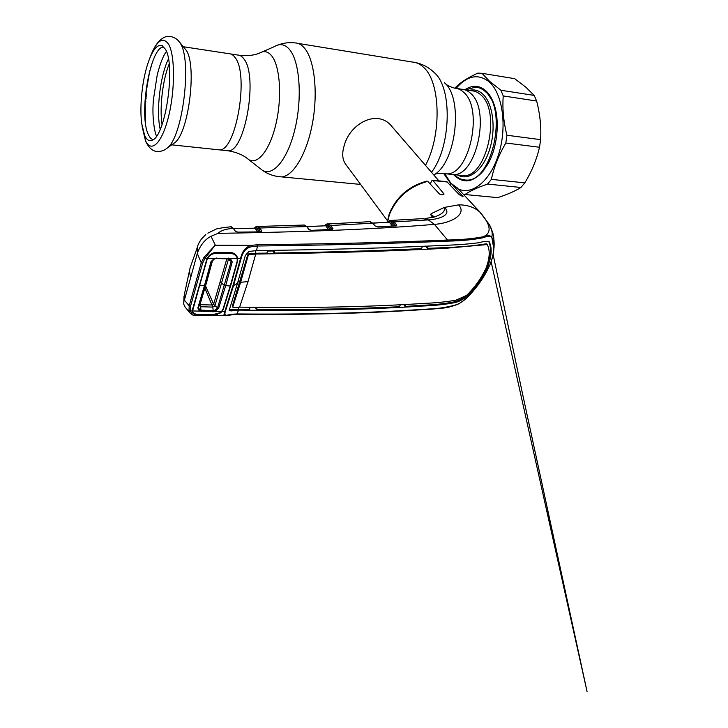 <?xml version="1.0" encoding="UTF-8"?>
<svg xmlns="http://www.w3.org/2000/svg" width="728" height="728" viewBox="0 0 728 728"><rect width="100%" height="100%" fill="white"/><g stroke="black" fill="none" stroke-linecap="round" stroke-linejoin="round"><path stroke-width="1.09" d="M460.178 175.293L453.18 174.556C476.303 176.831 491.045 109.801 470.552 93.302C467.831 90.754 464.874 89.407 461.661 89.235C464.874 89.407 467.831 90.754 470.552 93.302C491.045 109.801 476.303 176.831 453.18 174.556L446.282 173.828C469.251 176.085 483.965 108.781 463.627 92.256C460.924 89.708 457.985 88.352 454.8 88.188C449.786 86.787 446.337 84.967 444.453 82.737M217.217 149.649L219.437 149.877C235.89 151.533 249.313 75.002 235.208 57.712C233.36 55.028 231.286 53.69 229.002 53.699C231.286 53.69 233.36 55.028 235.208 57.712C249.313 75.002 235.89 151.533 219.437 149.877L217.217 149.649M438.238 180.098L392.301 126.991C378.232 108.272 350.259 123.141 344.353 145.1C341.905 152.862 342.224 159.086 345.309 163.755L345.882 164.528M179.388 41.924L186.232 50.305C196.951 65.174 188.925 131.45 175.184 142.369L172.509 144.29M165.32 49.085C175.976 64.874 165.575 136.318 152.288 140.14C149.24 141.532 146.683 139.94 144.626 135.344L141.723 123.614C139.485 107.107 142.042 81.4 147.638 64.191C152.107 50.705 156.802 44.463 161.707 45.473L165.32 49.085M153.117 139.649C151.287 139.221 149.704 137.537 148.376 134.58C138.338 114.997 150.459 45.018 163.955 47.102M465.747 89.853L475.502 87.151C479.015 87.36 482.273 88.825 485.276 91.546C508.153 109.437 491.964 182.555 466.266 180.053C461.852 180.089 457.903 178.305 454.418 174.684M152.471 61.944L149.404 72.809L145.937 93.339L146.556 93.839L145.436 101.565M145.409 122.413L145.218 101.938L145.955 101.092M156.556 136.009C154.882 133.706 151.988 118.254 153.253 102.129L153.262 102.066M153.417 99.727L153.262 102.002M153.435 99.609L157.239 74.811C160.269 63.118 163.336 55.355 166.448 51.524M146.119 98.68L145.291 99.063L145.136 101.31M273.591 252.097L274.774 250.823M273.127 250.432L272.636 250.978M259.031 231.904L258.467 230.885L257.366 231.258L256.365 230.194M257.539 229.375L256.447 229.984M257.494 231.923L255.119 228.283L255.555 227.5L254.554 228.183L255.683 227.018M255.455 227.655L255.137 228.31M254.864 228.264L233.87 228.547M256.347 226.572L255.555 227.5L257.102 226.381L259.823 228.001L261.816 231.022L260.651 231.877L258.668 228.847L256.183 227.327L259.186 231.895M261.816 231.022L260.333 231.986M260.606 231.877L237.674 232.223M189.817 269.142L184.421 294.158L183.702 304.104L185.076 307.089M197.479 246.974L190.518 266.648C189.262 269.851 189.353 273.346 190.791 277.122L184.166 300.928M200.746 239.958L198.853 243.198C197.297 246.091 196.86 249.231 197.534 252.616C200.637 244.763 205.132 239.321 211.029 236.3L217.991 233.351C308.599 231.95 380.744 228.947 434.407 224.351C450.559 223.369 467.622 214.46 458.567 204.859L444.298 207.444L432.541 213.004L430.448 214.351L434.298 216.817M190.791 277.122L197.534 252.616M192.611 314.96L189.871 312.904L188.98 310.683L189.207 305.815L201.256 262.753L203.913 257.421L215.16 245.218L205.014 258.294L207.089 258.331L208.254 256.747C210.383 254.118 212.967 252.661 216.016 252.389L230.585 252.452C233.606 252.752 235.781 254.19 237.11 256.756L237.628 258.358L240.595 258.358C242.333 250.823 246.064 246.483 251.797 245.318L215.16 245.218M184.402 300.191L189.207 305.815L190.481 306.452L190.236 310.92L188.98 310.683M237.237 258.449L237.519 261.297L230.603 285.986L223.359 309.091L221.867 311.648L220.529 312.904L212.312 315.078L198.225 314.778C195.332 314.805 193.457 313.959 192.592 312.248L192.256 310.947L190.236 310.92L192.902 315.078L193.967 315.097M197.315 253.544L201.256 262.753L202.584 263.309L190.481 306.452M215.279 245.054L211.029 236.3M221.585 311.502L224.752 311.693L232.86 286.004L240.595 258.358L241.196 258.222L233.461 285.831L225.352 311.493C223.915 315.543 226.053 316.462 231.759 314.25L237.137 313.95C306.752 314.56 368.077 313.067 421.093 309.464C434.27 309.264 445.946 307.698 456.11 304.786C459.632 303.631 463.345 301.183 467.267 297.443C477.031 287.642 484.611 276.686 490.008 264.564C494.403 252.989 495.004 243.889 491.8 237.282L493.839 248.876C493.657 253.453 492.401 258.658 490.053 264.491L484.639 275.157M203.913 257.421L205.014 258.294L202.584 263.309M192.747 308.699L207.089 258.331M192.256 310.947L192.447 308.736M217.708 314.332L216.571 314.323M231.641 314.451L236.855 314.296L224.324 315.679C223.778 315.315 223.924 313.986 224.752 311.693L225.352 311.493M184.266 305.988L189.871 312.904L192.902 315.078L224.324 315.679L231.759 314.25M486.895 265.884L487.805 266.512C482.873 277.532 475.875 287.505 466.83 296.442C462.835 299.681 458.776 301.756 454.645 302.666C444.863 304.504 434.207 305.624 422.668 306.024C369.678 309.564 308.308 310.92 238.547 310.101L231.067 310.929L229.184 310.41L237.501 283.319L232.86 286.004M238.547 310.101L236.855 314.296C306.461 314.878 367.776 313.368 420.802 309.764L420.466 309.709C367.695 313.277 306.706 314.778 237.492 314.196M238.866 307.134L238.092 309.264L229.12 309.91M487.805 266.512C491.746 256.01 492.201 247.711 489.152 241.632L489.061 241.478C486.513 241.095 483.092 241.514 478.787 242.733C468.987 244.016 458.149 244.854 446.282 245.254C392.128 247.902 328.901 249.677 256.602 250.578L248.903 251.488L245.336 255.455L237.501 283.319M249.24 254.673L255.728 254.036L248.039 281.554L240.622 282.318L248.139 255.774L249.24 254.673L248.803 253.835L255.246 253.244L255.919 250.587M248.803 253.835L247.693 254.918L248.139 255.774M232.632 306.843L232.314 306.215L247.693 254.918M267.622 250.487L266.903 253.135L255.246 253.244L255.637 254.036M255.728 254.036C327.991 253.062 391.164 251.169 445.227 248.339L487.26 244.544C490.171 250.223 489.808 257.94 486.195 267.686C481.581 277.923 475.029 287.178 466.548 295.45L455.883 300.2C446.009 301.92 435.326 302.985 423.833 303.403C370.88 306.898 309.473 308.144 239.612 307.134L248.039 281.554M425.489 246.082L427.345 248.348L444.69 247.638C456.502 247.192 467.34 246.355 477.213 245.118L486.632 243.771L487.26 244.544M237.865 282.1L240.185 281.472L240.622 282.318L232.742 307.061L233.306 307.671L239.612 307.134M232.314 306.215L232.742 307.061M485.485 269.324L487.114 265.702C490.981 255.428 491.491 247.302 488.652 241.305M274.884 250.414L274.183 253.053C328.738 252.188 377.877 250.714 421.621 248.621L422.395 246.219M274.183 253.053L272.909 250.978L267.467 251.051M428.1 245.964L427.345 248.348M465.829 295.987C462.025 298.981 458.121 300.955 454.099 301.902C444.362 303.776 433.715 304.905 422.167 305.278L405.041 306.442L405.887 304.586M400.3 304.877L399.481 306.734C356.838 308.845 309.173 309.737 256.456 309.409L257.23 307.316M403.776 304.704L405.041 306.442M238.466 310.101L238.092 309.264L249.431 309.364L250.177 307.252M250.132 307.389L255.364 307.416L256.456 309.409M456.11 304.786L455.956 304.959C458.194 304.468 461.852 302.075 466.93 297.788L467.23 297.488M491.8 237.282C489.88 235.936 487.014 236.09 483.201 237.738C473.155 239.749 461.297 240.877 447.647 241.123C393.393 243.525 330.093 245.154 257.748 246L252.116 246.592L251.797 245.318L257.657 244.717C329.975 243.971 393.266 242.406 447.52 240.031C461.097 239.785 472.918 238.711 482.964 236.809C486.914 235.199 489.88 235.253 491.873 236.982C492.738 232.869 491.819 228.647 489.125 224.306L479.97 212.203C474.501 207.252 467.367 204.805 458.567 204.859M256.602 250.578L257.657 244.717M252.116 246.592C246.61 247.511 242.97 251.388 241.196 258.222M447.647 241.123L447.52 240.031L434.407 224.351L428.364 219.901C440.722 219.128 452.179 214.241 444.298 207.444C445.463 211.184 442.105 214.378 434.207 217.035L425.161 218.518M484.939 218.664L479.97 212.203C487.678 221.021 494.467 232.296 482.964 236.809L483.201 237.738M432.614 217.426L430.448 214.351M432.396 180.216L446.837 181.681L459.304 194.713L463.081 196.697L451.56 183.765L449.686 184.439M426.007 181.791L426.763 181.117L427.764 181.372L439.466 193.967C441.223 194.968 442.742 194.986 444.044 194.03L432.987 180.553L432.123 180.244L430.111 183.902M433.715 217.381L430.576 214.405M387.514 222.177L389.953 220.484L394.148 221.904L428.364 219.901L422.777 218.627L391.7 220.384M453.535 305.705C444.08 308.071 433.506 309.364 421.812 309.591M205.806 234.489L201.119 239.366M217.991 233.351C220.975 230.458 226.089 228.81 233.333 228.401L230.412 226.754M238.047 232.241L235.271 231.222L233.333 228.401L235.535 231.459M233.506 228.647L234.116 229.393M231.768 253.499L232.005 252.634M258.668 228.847L259.823 228.001L306.579 226.572L303.394 224.97M332.168 229.529L329.466 226.299L326.59 224.788L327.418 223.878L330.558 225.498L332.942 228.592L332.168 229.529L311.73 230.458L309.427 229.657M308.836 229.384L307.298 227.464M328.619 229.584L325.725 225.78L326.817 224.979L330.275 229.511M332.942 228.592L331.668 229.557M308.89 229.447L309.582 229.948M306.916 226.544L325.725 225.78L307.007 226.654M325.816 225.671L326.171 224.87L324.679 225.726M327.281 223.896L326.59 224.788M324.524 225.726L326.499 224.133M396.851 224.988L395.795 225.771L393.093 222.677L394.148 221.904L396.851 224.988L396.305 225.889L378.032 226.99L375.202 225.98L373.346 223.915M329.466 226.299L330.558 225.498L372.691 223.196L369.205 221.594M396.305 225.889L395.75 225.926M378.032 226.99L377.541 226.981M392.519 226.008L389.216 222.195L390.272 221.421L394.166 225.907M372.945 223.159L389.216 222.195L372.845 223.05M389.18 222.131L390.272 221.421M393.093 222.677C391.446 220.884 389.68 220.721 387.787 222.167M329.192 228.092L330.776 228.01M329.593 226.481L328.019 226.554M208.162 257.366L208.372 256.838M230.476 253.362L215.961 253.317C213.067 253.471 210.574 254.709 208.463 257.02L207.416 258.34L214.451 258.376L237.219 258.358L236.782 257.13C235.481 254.818 233.379 253.571 230.476 253.362M207.416 258.34L199.618 285.54L204.477 285.622L210.911 261.88L214.496 258.849L211.611 261.689L198.553 307.616L199.845 310.092L213.168 310.619L213.077 311.748L199.408 311.111L197.825 307.962L204.477 285.622L206.343 283.283L212.531 260.506M199.618 285.54L192.574 310.947L199.408 311.111L199.845 310.092M218.564 308.445L214.915 305.787L212.831 307.079L213.168 310.619L214.469 310.428L217.536 308.008L231.122 261.689L229.538 258.84L230.266 258.358L232.223 261.934L225.607 285.931L218.564 308.445L214.724 311.502L221.467 311.639L223.014 309.091L230.257 285.986L237.164 261.288L237.219 258.358M214.469 310.428L214.724 311.502L213.077 311.748M227.009 258.604L232.223 261.934M228.155 258.604L228.692 258.631M216.489 258.586L228.337 258.604L228.747 258.031M216.325 258.012L215.925 258.577M210.911 261.88L212.449 260.242M197.825 307.962L199.927 304.777M201.028 311.475L200.509 304.695L212.376 305.014L213.623 304.231L226.899 258.604M221.467 311.639L220.402 312.621L212.567 314.742L198.526 314.432C195.759 314.441 193.894 313.641 192.929 312.048L192.574 310.947M200.218 303.904L200.509 304.695M212.257 305.014L212.831 307.079L200.91 306.77L199.736 305.387L206.524 282.619M228.283 259.878L214.915 305.787M213.623 304.231L214.887 305.769M212.831 307.079L204.941 288.243M456.156 88.325C467.24 75.512 478.26 73.355 489.207 81.864C502.429 93.357 507.207 125.808 499.035 153.035C491 180.353 472.499 195.686 458.476 189.043M451.023 183.456L444.826 173.774M500.891 90.236L534.188 95.413L525.825 87.16L514.641 78.66L482 73.328L489.68 81.4L500.891 90.236L503.23 95.932C502.265 108.536 503.503 121.64 506.925 135.244L505.824 143.007C498.753 155.055 493.948 167.176 491.382 179.361L487.578 184.066C477.686 187.442 470.151 190.918 464.974 194.522L463.272 194.212M464.91 89.726C472.335 84.839 479.315 85.185 485.831 90.763C489.089 93.775 491.728 98.025 493.748 103.513C500.181 120.42 497.47 147.766 487.687 164.401C476.167 181.954 464.892 185.458 453.863 174.92L453.571 174.593M493.138 101.938L486.158 91.464C483.146 88.734 479.87 87.26 476.34 87.051L473.391 87.187M534.188 95.413L536.627 101.028L503.23 95.932M506.925 135.244L540.622 139.649C541.368 126.981 540.04 114.105 536.627 101.028M540.622 139.649L539.521 147.265L505.824 143.007M491.382 179.361L524.824 182.874C531.749 171.426 536.645 159.55 539.521 147.265M524.824 182.874L520.93 187.478L487.578 184.066M464.974 194.522L497.679 197.634C507.216 194.576 514.969 191.191 520.93 187.478M455.109 88.206L456.247 86.687C461.115 81.991 468.332 77.459 477.887 73.1L482 73.328M450.687 183.483L443.789 173.628M461.106 179.197L467.058 180.353C472.963 180.153 478.605 176.713 483.974 170.052M467.24 180.153L467.795 180.317M442.97 173.446L446.282 173.828C441.177 173.364 437.537 173.428 435.38 174.019C456.765 159.505 462.999 98.034 444.608 82.883M433.906 175.093L435.38 174.019L433.77 174.929M431.476 172.272C451.087 147.074 452.661 88.043 434.516 72.846M425.489 165.356C441.869 135.19 440.567 82.037 423.723 67.486C420.22 64.1 416.425 62.28 412.339 62.044L297.734 43.343M278.041 176.558L281.709 176.895C293.448 176.149 307.007 153.435 312.549 122.786C318.154 92.183 314.441 59.851 304.604 48.276C301.692 44.808 298.507 43.016 295.04 42.907C289.143 42.233 283.456 42.934 277.978 45.018M259.969 168.405L262.207 170.143C272.827 177.132 287.824 159.505 295.058 128.647C302.402 97.889 299.709 61.825 289.744 49.777C285.167 44.29 280.08 43.216 274.492 46.556L262.28 51.906M246.856 158.131L248.739 159.605C257.603 165.365 270.006 149.959 276.03 123.614C282.146 97.361 280.089 66.639 271.935 56.165C268.177 51.388 263.973 50.405 259.323 53.208C253.99 55.383 247.374 56.083 239.466 55.301M225.862 150.559L228.128 150.796C244.863 152.48 258.358 76.303 243.971 59.032C242.087 56.356 239.976 55.019 237.646 55.028L230.767 53.972M162.035 124.679C159.423 107.553 162.635 80.089 169.151 64.019M160.196 129.311C155.983 111.084 160.105 75.794 168.441 59.023M151.997 52.58C157.585 39.849 163.427 37.901 164.146 37.465C165.42 36.482 172.354 34.707 178.287 40.622L180.153 43.098C192.156 59.714 182.983 135.636 167.631 147.775L164.674 149.904M149.613 58.65C156.274 40.768 162.59 35.945 168.568 44.199C175.093 55.119 175.193 90.29 168.477 116.88C161.862 143.653 150.951 153.553 145.409 140.349L142.06 126.317M469.223 90.39C474.128 89.125 478.642 90.354 482.773 94.076C492.965 103.249 496.278 128.738 489.616 149.522C483.074 170.407 468.514 181.427 457.848 175.048M460.223 175.293L463.345 175.63C486.714 177.923 501.492 111.311 480.771 94.84C478.014 92.31 475.02 90.955 471.78 90.782L464.155 89.617M196.706 285.485L195.404 284.885M230.676 310.019L231.067 310.929M477.213 245.118L477.795 245.837M444.69 247.638L445.227 248.339M422.167 305.278L422.668 306.024M454.099 301.902L454.645 302.666M466.248 295.677L466.83 296.442M421.093 309.464L440.44 308.354C445.654 308.017 450.823 306.879 455.956 304.959L455.491 305.023M490.008 264.564L490.026 264.546C492.374 258.74 493.648 253.517 493.839 248.876C494.904 241.905 492.983 232.56 492.41 231.586L489.107 224.269M427.764 181.372C409.354 186.386 396.569 197.461 389.416 214.596L387.551 221.94M480.689 212.894L458.858 189.471L451.56 183.765M447.401 182.009L432.987 180.553M462.626 196.687L462.826 196.169M443.434 194.494L443.907 193.248M325.607 225.671L325.926 225.152M388.943 222.095L389.307 221.576M220.429 282.073L224.543 285.594L230.257 285.986M205.578 286.049L213.586 304.104M360.606 184.421L281.709 176.895C274.401 176.504 267.895 174.256 262.207 170.143L248.739 159.605C243.589 155.146 236.718 152.207 228.128 150.796L171.726 144.845M434.034 72.381C428.783 67.376 422.568 64.091 415.406 62.535M461.661 89.235L457.275 88.561M387.451 220.702L345.309 163.755M175.184 142.369L167.631 147.775C161.516 152.889 155.282 151.688 153.544 150.469C153.28 150.459 149.204 148.794 145.7 141.414L141.723 123.614M162.963 46.164L161.707 45.473M183.438 46.747L229.002 53.699M466.266 180.053L468.368 180.271M478.232 87.578L480.516 87.933M153.435 99.654L153.271 102.002M254.964 228.183L233.788 228.446M260.488 231.877L237.801 232.132M183.702 304.104L184.011 296.032M467.267 297.452C477.031 287.633 484.62 276.658 490.026 264.546M451.36 183.593L457.53 188.07M389.271 213.786C396.287 196.988 408.781 186.104 426.763 181.117M387.232 222.195L389.216 213.959M489.125 224.306L487.305 222.204M493.102 254.491L522.158 392.083L587.068 691.6L491.118 261.671M485.749 219.692L484.602 218.282M207.835 233.142L215.27 229.52C215.825 228.81 220.748 227.919 230.039 226.863M234.043 228.792L231.304 226.79M254.199 228.192L255.892 226.772M258.003 226.463L302.83 225.089M307.134 226.799L304.259 225.007M309.418 229.638L307.189 226.872M331.841 229.429L311.548 230.348M311.42 230.357L309.464 229.702M324.251 225.744L326.608 224.078M395.941 225.798L377.686 226.899M373.209 223.432L370.033 221.631M387.296 222.195L389.953 220.484M328.374 223.942L368.441 221.749M229.548 258.84L216.025 258.577L214.496 258.849L211.712 261.434L212.339 260.369M199.781 305.287L212.703 259.969M479.088 87.478L476.34 87.051"/></g></svg>
